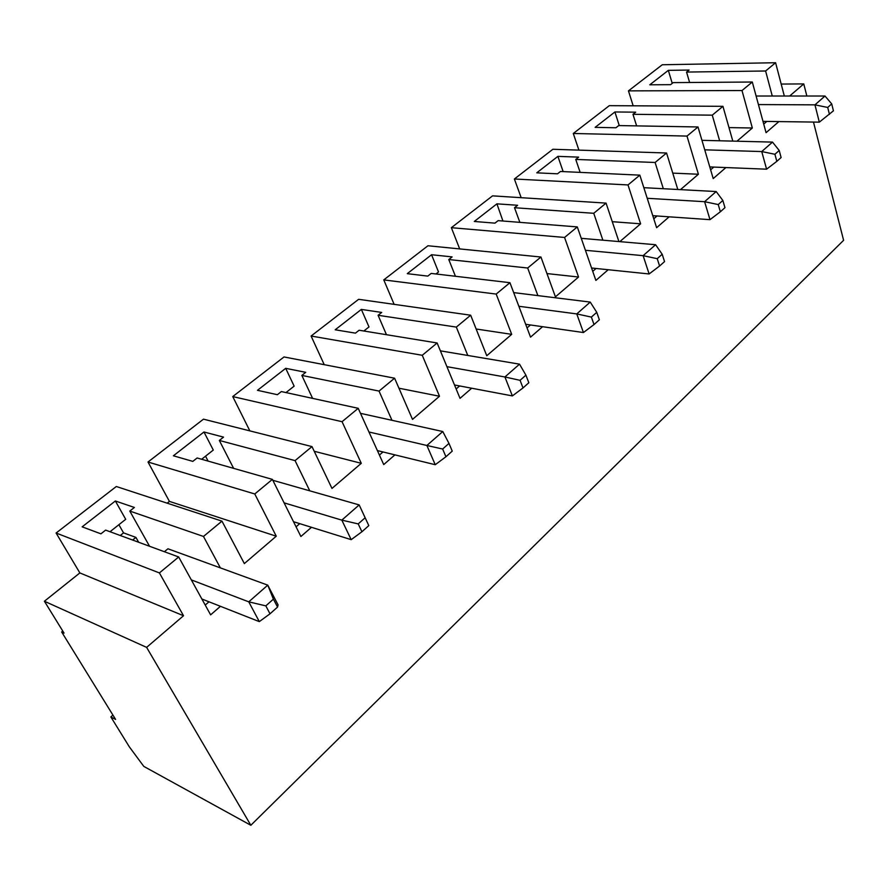 <?xml version="1.0" encoding="UTF-8"?>
<svg xmlns="http://www.w3.org/2000/svg" width="888" height="888" viewBox="0 0 888 888"><rect width="100%" height="100%" fill="white"/><g stroke="black" fill="none" stroke-linecap="round" stroke-linejoin="round"><path stroke-width="1.33" d="M781.185 84.06L803.762 83.916L806.848 96.026M813.486 122.067L843.6 240.315L250.838 825.274L143.812 766.411L129.393 746.93L110.845 716.927L112.943 715.095M459.684 248.918L451.359 227.683L564.568 237.451L578.543 277.023L555.433 296.847L540.936 257.021L527.672 268.01L537.884 295.604M394.128 304.351L383.771 279.898L496.192 294.072L509.934 282.695L530.536 337.14L542.568 326.695M496.192 294.072L511.699 334.343L486.757 355.733L470.662 315.207L456.321 327.095L467.776 355.455M324.231 364.679L311.1 336.03L422.255 355.289L437.129 342.979L460.028 398.346L471.695 388.223M422.255 355.289L439.505 396.248L412.509 419.391L394.594 378.199L379.043 391.075L391.974 420.302M249.85 430.88L232.745 396.57L342.058 421.7L358.219 408.314L383.727 464.579L394.916 454.867M342.058 421.7L361.283 463.314L331.979 488.433L311.988 446.597L295.06 460.617L309.768 490.82M167.188 503.185L169.419 501.398L148.007 462.015L254.778 493.972L272.383 479.387L300.888 536.496L311.477 527.306M254.778 493.972L276.268 536.208L244.344 563.58L221.967 521.134L203.474 536.452L220.368 567.887M110.845 716.927L115.607 719.424L61.66 631.979L64.036 633.1L44.4 601.243L79.853 572.927L56.099 533.022L159.407 572.927L178.677 556.976L210.623 614.851L220.446 606.315M159.407 572.927L183.516 615.739L146.62 647.374L250.838 825.274M803.762 83.916L789.643 96.026M689.61 82.495L686.557 72.061L765.611 70.996L775.59 62.726L784.326 96.026M765.611 70.996L772.271 96.026M633.155 105.794L628.46 90.865L742.002 90.543L752.303 82.018L766.067 132.689L778.865 121.589M742.002 90.543L752.347 128.005L736.94 141.214M636.618 125.885L632.978 114.308L712.265 115.163L722.943 106.327L732.822 141.114M712.265 115.163L719.646 140.781M578.909 150.128L573.293 133.489L686.99 136.086L698.012 126.962L713.208 178.577L725.896 167.566M686.99 136.086L698.412 174.248L680.474 189.632M580.153 172.383L575.757 159.429L655.111 162.482L666.566 153.002L677.799 189.488M655.111 162.482L663.325 188.722M521.178 197.691L514.385 178.999L628.005 184.937L639.826 175.147L656.62 227.694L669.152 216.827M628.005 184.937L640.614 223.809L619.813 241.647M519.869 222.355L514.507 207.725L593.75 213.298L606.06 203.108L618.914 241.569M593.75 213.298L602.885 240.193M564.568 237.451L577.3 226.917L595.881 280.419L608.202 269.73M640.614 223.809L612.276 221.689M575.757 159.429L578.654 157.132L557.886 156.366L536.763 172.827L557.509 173.815L560.483 171.473L639.826 175.147M514.385 178.999L552.869 149.273L666.566 153.002M459.651 385.947L456.155 388.966M520.079 380.33L523.032 387.934L528.826 382.75L525.907 375.158L520.079 380.33L504.917 376.978L512.376 395.915L454.501 384.97M437.129 342.979L359.129 330.236L355.444 333.144L335.198 329.781L361.349 309.413L381.696 312.443L378.088 315.284L456.321 327.095M363.847 331.002L368.997 326.939L361.349 309.413M386.458 334.698L378.088 315.284M311.1 336.03L358.63 299.312L470.662 315.207M563.147 171.595L557.886 156.366M713.797 167.077L710.633 169.808M724.963 207.659L722.843 200.466L718.237 204.562L720.368 211.766L724.963 207.659M772.505 142.102L779.209 150.472L774.913 154.279L761.738 151.559L772.505 142.102L701.953 140.337M718.237 204.562L704.606 201.698L716.183 191.542L722.843 200.466M632.978 114.308L635.697 112.166L614.907 111.966L595.127 127.361L615.917 127.761L618.692 125.574L698.012 126.962M573.293 133.489L609.312 105.661L722.943 106.327M657.02 215.984L653.768 218.781M752.347 128.005L728.981 127.595M643.833 187.679L716.183 191.542M647.219 198.29L704.606 201.698L709.989 219.658L720.368 211.766M686.557 72.061L689.099 70.052L668.331 70.352L649.794 84.793L670.573 84.671L673.171 82.617L752.303 82.018M628.46 90.865L662.27 64.757L775.59 62.726M766.821 121.423L763.724 124.087M619.269 125.585L614.907 111.966M502.93 221.012L496.914 203.84L474.292 221.467L494.949 223.143L498.135 220.635L577.3 226.917M824.996 96.026L831.723 103.896L827.716 107.448L814.951 104.851L824.996 96.026L756.099 96.015M762.992 121.367L819.324 122.144L833.432 110.822L831.723 103.896M758.43 104.573L814.951 104.851L819.324 122.144M581.274 238.328L655.599 244.722L662.193 254.268L657.22 258.674L659.595 266.012L664.546 261.594L662.193 254.268M585.425 250.305L643.123 255.666L649.117 273.959L591.575 268.01M578.543 277.023L546.964 273.571M649.117 273.959L659.595 266.012M514.507 207.725L517.615 205.272L496.914 203.84M596.059 268.476L592.74 271.339M657.22 258.674L643.123 255.666L655.599 244.722M451.359 227.683L492.551 195.859L606.06 203.108M672.227 83.361L668.331 70.352M709.989 219.658L652.78 215.684M149.539 546.253L129.792 511.066L134.377 507.448L115.362 500.987L82.151 526.839L100.921 533.832L105.628 530.114L178.677 556.976M61.66 631.979L62.782 631.057M56.099 533.022L116.317 486.502L221.967 521.134M148.007 462.015L203.485 419.158L311.988 446.597M232.745 396.57L284.016 356.954L394.594 378.199M383.771 279.898L427.961 245.754L540.936 257.021M205.55 456.188L208.103 461.094M118.892 524.719L123.532 532.878L120.257 535.486M455.433 276.268L448.784 259.54L452.136 256.898L431.568 254.734L407.27 273.659L427.772 276.113L431.191 273.415L509.934 282.695M435.964 273.981L438.506 271.961L431.568 254.734M312.609 398.379L301.842 375.413L305.727 372.338L285.703 368.331L257.476 390.309L277.367 394.705L281.352 391.564L358.219 408.314M285.991 392.574L294.139 386.136L285.703 368.331M361.283 463.314L314.23 451.282M110.023 531.723L125.708 519.314L115.362 500.987M599.367 319.78L596.747 312.321L591.375 317.094L594.017 324.564L599.367 319.78M591.375 317.094L576.767 313.919L590.243 302.087L596.747 312.321M594.017 324.564L583.438 332.534L576.767 313.919L518.858 306.271M583.438 332.534L525.674 324.286M446.93 366.666L504.917 376.978L519.524 364.158L525.907 375.158M512.376 395.915L523.032 387.934M452.247 451.115L448.973 443.401L442.635 449.028L445.943 456.754L452.247 451.115M442.635 449.028L426.884 445.476L442.779 431.535L448.973 443.401M445.943 456.754L435.231 464.713L426.884 445.476L368.953 431.99M435.231 464.713L377.389 450.593M368.809 525.607L365.135 517.771L358.208 523.909L361.927 531.757L368.809 525.607L359.174 504.917L365.135 517.771M358.208 523.909L341.825 520.135L359.174 504.917L272.838 480.297M361.927 531.757L351.193 539.66L341.825 520.135L284.093 502.852M351.193 539.66L293.506 521.711M277.556 607.07L273.404 599.134L265.823 605.871L270.008 613.808L277.556 607.07L278.066 604.883L267.765 585.148L273.404 599.134M265.823 605.871L248.751 601.842L267.765 585.148L167.932 548.784L164.369 551.714M270.008 613.808L259.307 621.622L248.751 601.842L191.331 579.897M259.307 621.622L201.876 599M301.842 375.413L379.043 391.075M233.622 468.353L219.336 440.459L223.554 437.129L203.963 431.99L173.393 455.788L192.807 461.383L197.125 457.975L272.383 479.387M201.654 459.263L213.287 450.061L203.963 431.99M511.699 334.343L476.146 329.004M439.505 396.248L398.956 388.211M276.268 536.208L169.419 501.398M44.4 601.243L146.62 647.374M183.516 615.739L79.853 572.927M129.792 511.066L203.474 536.452M448.784 259.54L527.672 268.01M530.458 324.975L527.05 327.916M383.006 451.959L379.409 455.056M219.336 440.459L295.06 460.617M299.756 523.654L296.07 526.828M209.002 601.809L205.228 605.061M138.661 542.257L135.92 537.395L123.532 532.878M135.92 537.395L132.623 540.037M360.495 413.342L442.779 431.535M440.393 350.849L519.524 364.158M513.686 292.607L590.243 302.087M774.913 154.279L776.834 161.35L781.107 157.531L779.209 150.472M776.834 161.35L766.588 169.186L761.738 151.559L704.75 149.828M766.588 169.186L709.778 166.922M827.716 107.448L829.436 114.386M698.412 174.248L672.76 173.116"/></g></svg>
